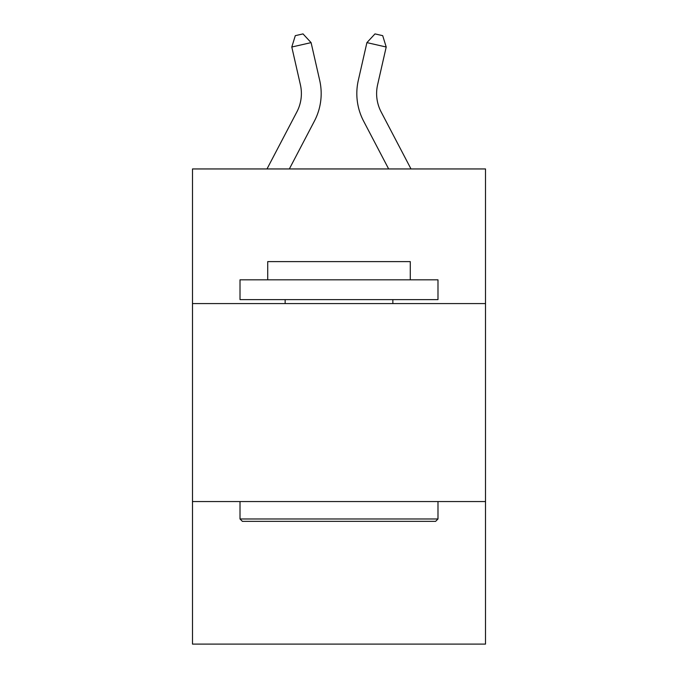 <?xml version="1.0" encoding="UTF-8"?>
<svg xmlns="http://www.w3.org/2000/svg" width="678" height="678" viewBox="0 0 678 678"><rect width="100%" height="100%" fill="white"/><g stroke="black" fill="none" stroke-linecap="round" stroke-linejoin="round"><path stroke-width="1.02" d="M192.493 303.575L485.507 303.575L485.507 168.949L192.493 168.949L192.493 644.1L485.507 644.1L485.507 501.55L192.493 501.55M485.507 501.55L485.507 303.575M266.996 168.949L296.862 111.929A39.595 39.595 0 0 0 300.396 84.758L291.794 47.019L311.092 42.621L319.694 80.36A59.393 59.393 0 0 1 314.397 121.116L289.345 168.949M411.004 168.949L381.138 111.929A39.595 39.595 0 0 1 377.604 84.758L386.206 47.019L366.908 42.621L358.306 80.36A59.393 59.393 0 0 0 363.603 121.116L388.655 168.949M242.385 521.357L240.012 518.975L437.988 518.975L435.615 521.357L242.385 521.357M437.988 279.819L437.988 299.617L240.012 299.617L240.012 279.819L437.988 279.819M267.725 279.819L267.725 261.606L410.275 261.606L410.275 279.819M437.988 501.55L437.988 518.975M240.012 501.55L240.012 518.975M392.85 299.617L392.85 303.575M285.15 299.617L285.15 303.575M296.862 111.929A39.595 39.595 0 0 0 300.396 84.758A39.595 39.595 0 0 1 296.862 111.929A39.595 39.595 0 0 0 300.396 84.758A39.595 39.595 0 0 1 296.862 111.929A39.595 39.595 0 0 0 300.396 84.758A39.595 39.595 0 0 1 296.862 111.929A39.595 39.595 0 0 0 300.396 84.758A39.595 39.595 0 0 1 296.862 111.929A39.595 39.595 0 0 0 300.396 84.758A39.595 39.595 0 0 1 296.862 111.929A39.595 39.595 0 0 0 300.396 84.758M366.908 42.621L358.306 80.36L366.908 42.621L358.306 80.36L366.908 42.621L358.306 80.36L366.908 42.621L358.306 80.36L366.908 42.621L358.306 80.36L366.908 42.621L358.306 80.36L366.908 42.621L374.985 33.9L382.706 35.663L386.206 47.019M381.138 111.929A39.595 39.595 0 0 1 377.604 84.758A39.595 39.595 0 0 0 381.138 111.929A39.595 39.595 0 0 1 377.604 84.758A39.595 39.595 0 0 0 381.138 111.929A39.595 39.595 0 0 1 377.604 84.758A39.595 39.595 0 0 0 381.138 111.929A39.595 39.595 0 0 1 377.604 84.758A39.595 39.595 0 0 0 381.138 111.929A39.595 39.595 0 0 1 377.604 84.758A39.595 39.595 0 0 0 381.138 111.929A39.595 39.595 0 0 1 377.604 84.758M291.794 47.019L295.294 35.663L303.015 33.9L311.092 42.621"/></g></svg>
